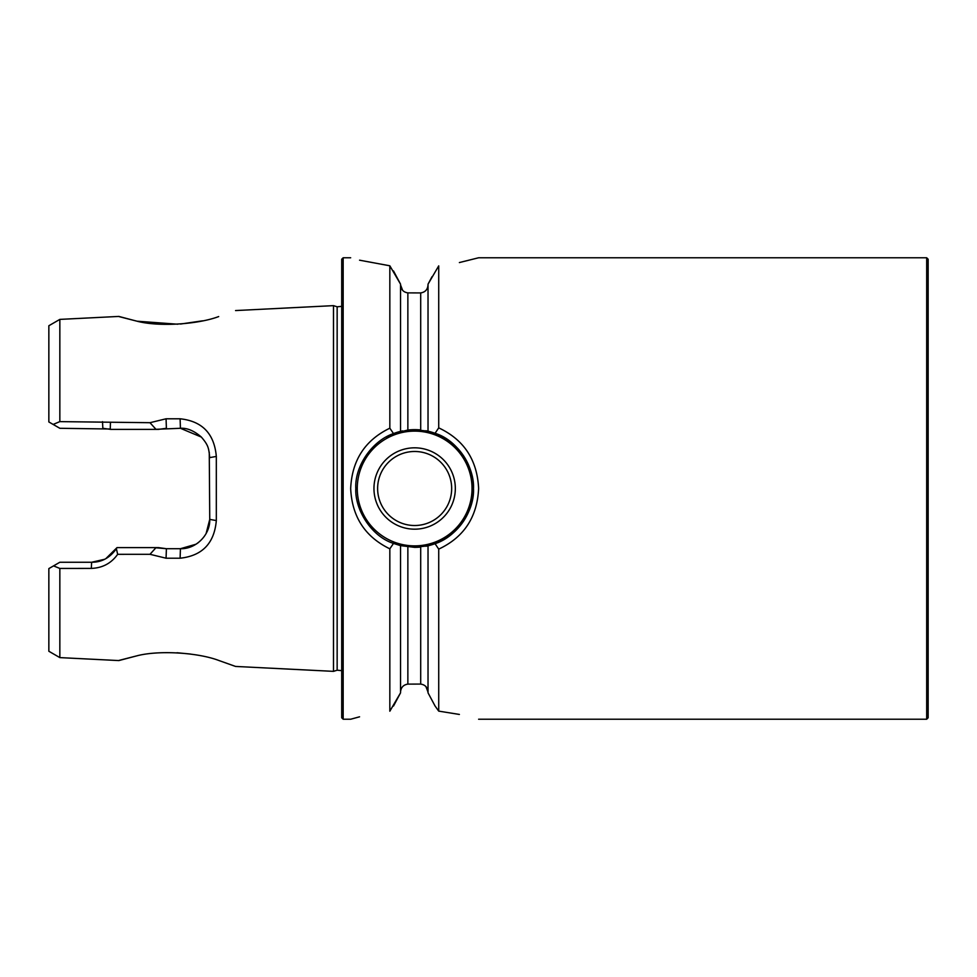<?xml version="1.0" encoding="UTF-8"?>
<svg xmlns="http://www.w3.org/2000/svg" width="977" height="977" viewBox="0 0 977 977"><rect width="100%" height="100%" fill="white"/><g stroke="black" fill="none" stroke-linecap="round" stroke-linejoin="round"><path stroke-width="1.47" d="M218.311 316.695L218.689 316.572C197.818 324.462 157.932 327.075 136.206 320.981C113.405 315.144 113.295 315.131 135.888 320.92L118.852 316.426L59.841 319.394L59.841 421.624L149.969 422.699L166.066 418.791L180.11 418.791C202.239 421.148 214.305 433.69 216.32 456.43L216.32 520.57C214.342 543.273 202.276 555.815 180.11 558.209L166.066 558.209L149.982 554.301L117.655 554.325C111.268 563.302 102.487 567.991 91.313 568.406L59.841 568.443L53.54 565.891L48.85 568.59L48.85 651.256L59.841 657.606L59.841 568.443M59.841 657.606L118.864 660.574L135.888 656.08C113.308 661.869 113.417 661.856 136.194 656.019C157.908 649.998 197.708 652.489 218.665 660.415L235.542 666.436L218.543 660.379M190.478 654.04L176.984 652.746M478.62 719.231L926.684 719.231L926.684 257.769L928.15 259.235L928.15 717.765L928.15 488.5M455.331 488.5A40.68 40.68 0 0 1 414.639 529.18A40.68 40.68 0 0 1 373.959 488.5A40.68 40.68 0 0 1 414.639 447.82A40.68 40.68 0 0 1 455.331 488.5M377.623 488.5A37.016 37.016 0 0 0 414.639 525.516A37.016 37.016 0 0 0 451.667 488.5A37.016 37.016 0 0 0 414.639 451.484A37.016 37.016 0 0 0 377.623 488.5M428.024 431.199L414.639 429.648A58.852 58.852 0 0 0 407.861 430.051L393.499 433.58C372.176 440.761 354.651 466.078 355.799 488.5C354.798 509.762 371.455 536.471 393.499 543.42L400.533 545.63L414.639 547.352L428.024 545.801L435.046 543.7C456.76 536.739 474.651 511.154 473.491 488.5C474.541 467.067 457.456 439.992 435.046 433.3L428.024 431.199L428.024 284.185L438.722 265.878C490.918 255.962 490.918 255.962 438.722 265.878L438.722 427.877C463.953 439.711 477.252 459.923 478.62 488.5C477.252 517.077 463.953 537.289 438.722 549.123L435.046 543.7M402.634 430.894A58.852 58.852 0 0 0 393.499 433.58L389.835 428.195L389.835 265.793C338.579 255.962 338.579 255.962 389.835 265.793L359.56 260.187M393.316 433.654A58.852 58.852 0 0 0 386.233 436.963M420.696 292.917L420.696 429.965A58.852 58.852 0 0 0 414.639 429.648L407.861 430.051L407.861 292.892L420.696 292.917C425.215 292.221 427.657 289.546 428.024 284.93M402.622 290.34L400.533 284.881C400.912 289.51 403.354 292.184 407.861 292.892M393.499 270.947L400.533 284.136L389.835 265.793M393.499 706.053L400.533 692.864L389.835 711.207L389.835 548.818C365.044 536.837 351.989 516.735 350.67 488.5C351.989 460.265 365.044 440.163 389.835 428.195M425.935 686.623L428.024 692.07C427.645 687.442 425.203 684.779 420.696 684.083L407.861 684.108C403.342 684.828 400.9 687.49 400.533 692.119M137.366 321.225L177.716 324.217M180.562 324.034L202.459 320.835M341.706 306.363L337.15 306.802L337.15 670.198L333.499 671.358L333.499 305.642L235.555 310.564M341.706 488.5L341.706 259.235L343.171 257.769L343.171 719.231L341.706 717.765L341.706 488.5M459.385 262.557L478.62 257.769L926.684 257.769M459.385 714.443L438.722 711.122C490.918 721.038 490.918 721.038 438.722 711.122L438.722 549.123M435.046 433.3L438.722 427.877M428.024 692.815L435.046 705.968L428.024 692.815L428.024 545.801M435.046 705.968L438.722 711.122M400.533 692.864L400.533 545.63M400.533 431.37L400.533 284.136M393.499 543.42L389.835 548.818M359.56 716.813L350.67 719.231L343.171 719.231M389.835 711.207C338.579 721.038 338.579 721.038 389.835 711.207M432.054 276.65L428.024 284.185M109.155 428.988L59.841 428.292L48.85 421.954L48.85 325.744L59.841 319.394M53.149 424.433L59.841 421.624M53.54 565.891L59.841 562.251L91.643 562.251L104.319 559.357M106.017 558.478L117.02 547.608L158.445 547.608L166.395 548.708L180.427 548.708L195.998 544.226M153.841 547.608L166.395 548.708L166.066 558.209M196.572 543.859L198.502 542.479M206.11 533.54L209.75 519.385L209.261 452.241M201.36 437.073L180.427 428.292L153.841 429.392M166.066 418.791L166.395 428.292L158.445 429.392L110.792 429.392L102.841 428.292L102.5 421.661M216.32 456.43L209.75 457.615C208.687 448.834 208.931 445.732 201.262 436.975C193.983 430.723 187.047 427.828 180.427 428.292L180.11 418.791M180.11 558.209L180.427 548.708C195.876 549.245 210.275 534.956 209.75 519.385L216.32 520.57M91.313 568.406L91.643 562.251C101.73 562.312 109.974 557.782 116.385 548.659L117.02 547.608M149.969 422.699L156.051 429.404M156.064 547.596L149.982 554.301M116.385 548.659L117.655 554.325M110.438 422.675L110.254 429.245M414.639 547.352A58.852 58.852 0 0 0 420.696 547.035L420.696 684.083M425.923 546.253A58.852 58.852 0 0 0 425.923 430.747M414.639 431.126A57.374 57.374 0 0 0 357.264 488.5A57.374 57.374 0 0 0 414.639 545.874A57.374 57.374 0 0 0 472.025 488.5A57.374 57.374 0 0 0 414.639 431.126M407.861 684.108L407.861 546.949M337.15 670.198L341.706 670.637M337.15 306.802L333.499 305.642M350.67 257.769L343.171 257.769M235.542 666.436L333.499 671.358M926.684 719.231L928.15 717.765"/></g></svg>
